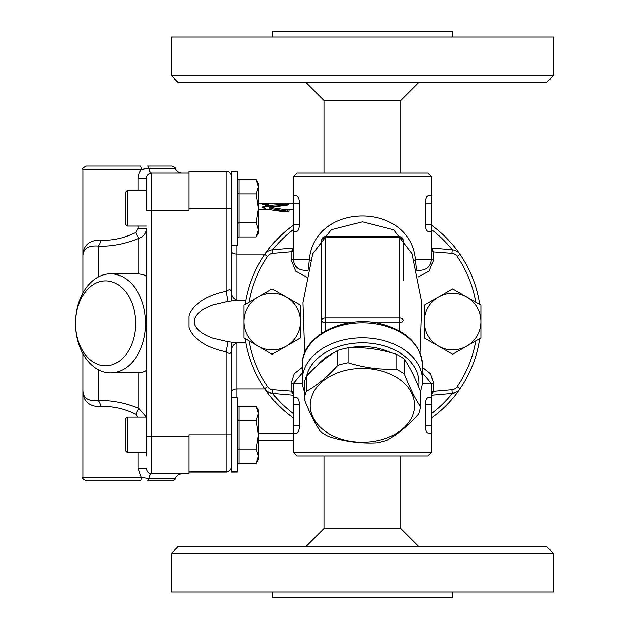 <?xml version="1.0" encoding="UTF-8"?>
<svg xmlns="http://www.w3.org/2000/svg" width="629" height="629" viewBox="0 0 629 629"><rect width="100%" height="100%" fill="white"/><g stroke="black" fill="none" stroke-linecap="round" stroke-linejoin="round"><path stroke-width="0.94" d="M189.03 171.206L226.181 171.206L189.03 171.206L189.03 208.356L231.488 208.356M189.03 471.947L226.181 471.947A5.307 5.307 0 0 0 231.488 466.639A5.307 5.307 0 0 1 226.181 471.947L226.181 434.796L189.03 434.796L189.03 473.716L151.88 473.716A7.076 3.066 -90 0 0 148.987 478.433L141.305 477.254L82.886 477.254C81.927 478.001 83.107 479.18 86.425 480.792L140.346 480.792A3.538 0.959 -90 0 0 141.305 477.254L138.081 468.408L138.081 452.487L138.081 468.408L146.573 468.408A5.307 5.307 0 0 0 151.88 473.716L151.88 172.975L181.954 172.975L151.88 172.975A7.076 3.066 90 0 1 148.987 168.257L175.279 168.257C176.513 171.237 178.73 172.81 181.954 172.975M245.79 342.805L237.243 342.805L228.099 341.728L212.665 338.119L206.32 335.485L201.154 332.419L197.349 328.998L195.014 325.35L194.227 321.576L195.014 317.802L197.349 314.154L201.154 310.734L206.32 307.667L212.665 305.034L228.099 301.425L226.181 291.353C229.42 289.018 231.189 289.277 231.488 292.147L231.488 171.206L237.149 171.206L237.149 245.507L231.488 245.507L231.488 300.929M236.795 397.646L236.795 389.06C233.571 389.225 231.802 390.177 231.488 391.906L231.488 397.646L237.149 397.646L237.149 471.947L231.488 471.947L231.488 351.006C231.606 344.991 236.103 343.198 237.565 342.797M228.099 341.728L226.181 351.8A55.517 31.843 180 0 1 189.03 327.269L189.03 315.884A55.517 31.843 180 0 1 226.181 291.353L226.181 171.206A5.307 5.307 0 0 1 231.488 176.513M258.377 433.35L293.405 433.35M236.795 342.994L236.795 389.06L264.958 389.06M236.795 300.159L236.795 254.092L264.958 254.092M286.541 209.803L288.797 211.265L284.159 211.792L265.839 208.97L261.971 207.122L265.839 205.628L285.692 204.04L288.884 204.331L287.209 205.078L270.281 207.311L286.541 209.803L293.405 209.803M258.377 209.803L270.84 209.803M289.143 210.786L288.797 211.265M236.795 245.507L236.795 254.092C233.571 253.927 231.802 252.976 231.488 251.246M231.488 342.223L231.488 391.906M228.099 301.425L237.243 300.348L245.79 300.348M231.488 434.796L226.181 434.796L226.181 351.8C229.42 354.135 231.189 353.875 231.488 351.006M127.113 190.666L125.344 192.435L125.344 224.278L127.113 226.047L127.113 190.666L146.573 190.666L146.573 178.282L146.573 210.125L189.03 210.125L189.03 208.356M270.281 206.933L270.281 208.411L288.64 211.36M296.754 195.973C298.256 196.311 299.16 198.67 299.475 203.049C299.16 198.67 298.256 196.311 296.754 195.973L293.405 195.973L293.405 203.049L268.874 203.057L268.874 203.985L261.971 203.985L261.971 203.049L268.874 203.214M262.277 207.688L265.839 206.713L286.659 205.125M278.065 210.817L285.896 210.817M189.03 172.975L151.88 172.975L189.03 172.975M82.886 353.687L82.886 389.43L82.886 353.687M110.57 273.812A49.534 35.027 -90 0 0 75.543 323.345A42.458 30.019 90 0 1 120.579 286.572A42.458 30.019 90 0 1 120.579 360.118A42.458 30.019 90 0 1 75.543 323.345A49.534 35.027 -90 0 0 110.57 372.879A49.534 35.027 -90 0 0 145.598 323.345A49.534 35.027 -90 0 0 110.57 273.812L138.883 273.945L138.883 238.344A7.076 0.991 -112.8 0 1 135.856 232.455L138.081 228.296L135.856 232.455C123.339 238.438 111.6 240.954 100.656 239.987C88.477 240.247 82.556 246.002 82.886 257.261L82.886 293.004L82.886 257.261C82.603 249.037 87.722 245.31 98.266 246.065C110.893 246.733 124.432 244.162 138.883 238.344C143.829 236.449 146.392 233.1 146.573 228.296L146.573 456.025M127.113 417.106L125.344 418.875L125.344 450.718L127.113 452.487L127.113 417.106L146.573 417.106L146.573 369.286C146.651 371.047 144.088 372.203 138.883 372.745L110.57 372.879M144.701 168.706L141.305 169.437L139.206 172.755L138.081 178.282L146.573 178.282A5.307 5.307 0 0 1 151.88 172.975M138.883 273.945C144.088 274.488 146.651 275.644 146.573 277.405L146.573 252.583M146.486 417.106L138.883 408.347A7.076 0.991 -67.2 0 0 135.856 414.236L137.924 417.106L135.856 414.236C123.37 408.26 111.64 405.744 100.656 406.704A7.076 4.332 86 0 0 98.266 400.626C87.73 401.381 82.603 397.654 82.886 389.43C82.556 400.689 88.485 406.444 100.656 406.704M138.883 372.745L138.883 408.347C124.471 402.536 110.932 399.958 98.266 400.626L98.266 369.718M146.573 418.395L146.573 436.565L189.03 436.565M146.573 369.286L146.573 228.296L138.081 228.296L138.081 226.047M100.656 239.987A7.076 4.332 -86 0 1 98.266 246.065L98.266 276.972M141.305 169.437A3.538 0.959 -90 0 0 140.346 165.899L86.425 165.899C83.154 167.408 81.974 168.588 82.886 169.437L141.305 169.437L148.987 168.257A3.538 1.533 90 0 0 147.54 165.899L171.945 165.899C174.776 167.07 175.892 167.857 175.279 168.257M147.54 480.792L171.945 480.792C174.854 479.518 175.971 478.732 175.279 478.433L148.987 478.433A3.538 1.533 90 0 1 147.54 480.792M258.377 208.356L258.377 233.123L256.168 236.952L258.377 229.805L256.168 222.658L258.377 208.356L256.168 194.054L258.377 186.907L258.377 208.356M256.168 179.76L258.377 183.589L258.377 186.907L256.168 179.76L238.918 179.76A2.044 1.769 90 0 1 237.149 177.716M237.149 238.996A2.044 1.769 -90 0 1 238.918 236.952L256.168 236.952M237.149 223.68L238.918 222.658L256.168 222.658M238.918 236.952L238.918 194.054L256.168 194.054M238.918 179.76L238.918 194.054L237.149 193.032M146.573 417.106L146.573 434.796M258.377 434.796L258.377 459.563L256.168 463.392L258.377 456.245L256.168 449.098L258.377 434.796L256.168 420.494L258.377 413.347L258.377 434.796M256.168 406.2L258.377 410.029L258.377 413.347L256.168 406.2L238.918 406.2A2.044 1.769 90 0 1 237.149 404.156M237.149 465.436A2.044 1.769 -90 0 1 238.918 463.392L256.168 463.392M237.149 450.12L238.918 449.098L256.168 449.098M238.918 463.392L238.918 420.494L256.168 420.494M238.918 406.2L238.918 420.494L237.149 419.472M379.79 440.151A52.191 36.899 180 0 0 396.309 377.306A52.191 36.899 180 0 0 311.088 398.613A52.191 36.899 180 0 0 379.79 440.151M418.537 414.141C408.001 425.77 397.465 434.482 386.929 440.284A58.379 41.278 -0 0 1 381.858 441.747A58.379 41.278 -0 0 1 376.614 442.871C360.669 443.681 344.731 441.589 328.786 436.581A58.379 41.278 -0 0 1 320.468 431.549C315.066 423.655 309.657 412.844 304.255 399.124L304.255 384.162A58.379 41.278 180 0 1 306.252 376.559L306.252 391.513C316.788 385.711 327.324 376.991 337.859 365.37A58.379 41.278 -0 0 1 348.183 362.791C364.128 367.792 380.065 369.891 396.003 369.074A58.379 41.278 -0 0 1 404.329 374.106C409.731 387.826 415.14 398.637 420.542 406.531A58.379 41.278 -0 0 1 418.537 414.141M304.255 399.124A58.379 41.278 -0 0 1 306.252 391.513M337.859 365.37L337.859 350.416C327.324 356.218 316.788 364.93 306.252 376.559M348.183 362.791L348.183 347.829A58.379 41.278 180 0 0 337.859 350.416M396.003 369.074L396.003 354.119C380.065 349.111 364.128 347.019 348.183 347.829M404.329 374.106L404.329 359.151A58.379 41.278 180 0 0 396.003 354.119M420.542 406.531L420.542 391.576C415.14 377.856 409.731 367.045 404.329 359.151M317.535 365.245A51.303 36.278 -0 0 1 334.486 352.405M349.15 347.798A51.303 36.278 -0 0 1 390.727 352.594M466.773 346.092A28.305 28.305 0 0 0 466.773 297.061A28.305 28.305 0 0 0 424.316 321.576A28.305 28.305 0 0 0 466.773 346.092L452.621 354.261L424.316 337.915L424.316 305.238L452.621 288.892L480.926 305.238L480.926 337.915L466.773 346.092M475.752 340.902A114.989 114.989 0 0 1 457.126 386.764A114.989 114.989 0 0 0 475.752 340.902L452.621 354.261M452.621 288.892L475.752 302.25A114.989 114.989 0 0 0 457.126 256.388L460.035 254.383A118.527 118.527 0 0 0 431.392 225.198M272.176 354.261L243.871 337.915L243.871 305.238L258.024 297.061L272.176 288.892L300.481 305.238L300.481 337.915L286.329 346.092A28.305 28.305 0 0 0 286.329 297.061A28.305 28.305 0 0 0 243.871 321.576A28.305 28.305 0 0 0 286.329 346.092L272.176 354.261L249.045 340.902A114.989 114.989 0 0 0 267.671 386.764L264.754 388.769A118.527 118.527 0 0 0 293.405 417.955M293.405 225.198A118.527 118.527 0 0 0 264.754 254.383L267.671 256.388A114.989 114.989 0 0 0 249.045 302.25L272.176 288.892M431.392 417.955A118.527 118.527 0 0 0 479.691 338.63M272.538 249.831A114.989 114.989 0 0 1 293.405 229.585M431.392 229.585A114.989 114.989 0 0 1 452.259 249.831M452.259 393.322A114.989 114.989 0 0 1 431.392 413.567M293.405 413.567A114.989 114.989 0 0 1 272.538 393.322M293.405 248.007L272.577 249.823A10.614 10.614 0 0 0 264.754 254.383A118.527 118.527 0 0 0 245.106 304.522M245.106 338.63A118.527 118.527 0 0 0 264.754 388.769A10.614 10.614 0 0 0 272.577 393.329L293.405 395.146M452.22 393.329A10.614 10.614 0 0 0 460.035 388.769L457.126 386.764A7.076 7.076 0 0 1 451.913 389.799L452.22 393.329L431.392 395.146M479.691 304.522A118.527 118.527 0 0 0 460.035 254.383A10.614 10.614 0 0 0 452.22 249.823L431.392 248.007M403.087 280.888L403.087 240.239A3.538 3.538 0 0 0 399.549 236.701L399.549 317.794L325.248 317.794A3.538 2.5 180 0 0 321.71 320.295L321.71 333.189L321.71 320.295A3.538 2.5 -0 0 0 325.248 322.795L349.315 322.795M325.248 331.019L325.248 236.701A3.538 3.538 0 0 0 321.71 240.239L321.71 320.295M321.71 333.26L321.71 253.196M375.482 322.795L399.549 322.795A3.538 2.5 -0 0 0 403.087 320.295A3.538 2.5 180 0 0 399.549 317.794L399.549 331.019M420.471 391.403A60.148 42.528 180 0 0 422.546 380.341A60.148 42.528 180 0 0 362.398 337.804A60.148 42.528 180 0 0 302.25 380.341A60.148 42.528 180 0 0 304.255 391.23M306.567 376.213A56.61 40.028 0 0 1 370.056 343.182A56.61 40.028 0 0 1 418.694 387.032M418.191 277.012L429.151 271.13L433.688 259.659L431.392 259.659L431.392 231.354L428.042 231.354C426.541 231.008 425.629 228.649 425.314 224.278L425.314 203.049C425.636 198.67 426.541 196.311 428.042 195.973L431.392 195.973L431.392 176.513L293.405 176.513L293.405 195.973M431.392 231.354L431.392 195.973M431.392 224.278L425.314 224.278L425.558 226.99M425.802 228.075L426.195 229.247M426.682 230.23L427.099 230.812M299.239 226.99L299.475 224.278C299.16 228.649 298.256 231.008 296.754 231.354L293.405 231.354L293.405 203.049L299.475 203.049L299.475 224.278L293.405 224.278M431.392 452.487L293.405 452.487L296.943 456.025L427.854 456.025L431.392 452.487L431.392 425.951L425.314 425.951C425.636 430.33 426.541 432.689 428.042 433.027C426.541 432.689 425.636 430.33 425.314 425.951L425.314 404.722C425.636 400.343 426.541 397.984 428.042 397.646L431.392 397.646L431.392 383.493L422.546 373.028M431.392 425.951L431.392 397.646M293.405 397.646L296.754 397.646C298.256 397.984 299.16 400.343 299.475 404.722L299.475 425.951C299.16 430.33 298.256 432.689 296.754 433.027L293.405 433.027L293.405 383.493L302.415 383.493M431.392 433.027L428.042 433.027M304.711 352.94L302.966 302.628L312.731 253.802L331.255 229.734L362.422 221.801L393.557 229.75L412.058 253.794L421.831 302.628L420.086 352.94M416.705 270.273L420.777 270.273C427.225 269.644 430.763 266.106 431.392 259.659L415.439 259.659C410.312 201.414 314.531 201.351 309.358 259.659L308.344 269.228M416.445 269.22L415.439 259.659A7.076 1.62 168.7 0 0 414.134 260.54M310.655 260.54A7.076 1.62 11.3 0 0 309.358 259.659L293.405 259.659C294.034 266.106 297.572 269.644 304.019 270.273L308.092 270.273M431.392 176.513L427.854 172.975L296.943 172.975L293.405 176.513M293.405 248.683L291.109 251.757L293.405 251.757M302.25 367.422L294.23 373.783L291.109 383.493L291.109 391.395L293.405 394.469M272.577 393.329L272.884 389.799L293.405 391.395M431.392 394.469L433.688 391.395L431.392 391.395M433.688 259.659L433.688 251.757L431.392 248.683M452.22 249.823L451.913 253.353L431.392 251.757M272.53 37.111L272.53 31.45L452.267 31.45L452.267 37.111M400.783 172.975L400.783 100.443L324.006 100.443L306.315 82.753M362.398 37.111L171.34 37.111L171.34 75.677L553.457 75.677L553.457 37.111L362.398 37.111M171.34 75.677L178.416 82.753L546.381 82.753L553.457 75.677M452.267 591.889L452.267 597.55L272.53 597.55L272.53 591.889M324.006 456.025L324.006 528.557L400.783 528.557L418.474 546.247M171.34 591.889L553.457 591.889L553.457 553.323L171.34 553.323L171.34 591.889M553.457 553.323L546.381 546.247L178.416 546.247L171.34 553.323M265.839 205.628L265.839 206.713M284.174 204.079L284.174 205.156M287.209 209.889L287.209 210.99M138.081 178.282L138.081 190.666M267.671 256.388A7.076 7.076 0 0 1 272.884 253.353L272.577 249.823M272.884 389.799A7.076 7.076 0 0 1 267.671 386.764M451.913 253.353A7.076 7.076 0 0 1 457.126 256.388M422.381 383.493L433.688 383.493L430.566 373.775L422.546 367.422M302.25 365.331A60.148 42.528 0 0 1 362.398 322.795A60.148 42.528 0 0 1 422.546 365.331C420.935 345.203 407.553 331.499 382.401 324.226C345.675 313.792 301.016 335.619 302.25 365.331L302.25 380.341M321.71 240.239A3.538 2.5 0 0 1 325.248 237.731L399.549 237.731A3.538 2.5 0 0 1 403.087 240.239M431.392 203.049L425.314 203.049M431.392 404.722L425.314 404.722M299.475 404.722L293.405 404.722M299.475 425.951L293.405 425.951M272.884 253.353L291.109 251.757L291.109 259.659L295.661 271.154L306.606 277.012M291.109 259.659L293.405 259.659L293.405 231.354M291.109 383.493L293.405 383.493L302.25 373.028M451.913 389.799L433.688 391.395L433.688 383.493M258.377 440.103L293.405 440.103M231.488 292.147C231.606 298.162 236.103 299.954 237.565 300.355M258.377 203.049L262.002 203.049M262.12 204.111L268.732 204.111M269.849 207.122L269.849 208.223M175.279 478.433C176.513 475.453 178.73 473.881 181.954 473.716M82.886 169.437L82.886 257.261M82.886 389.43L82.886 477.254M231.488 171.206L237.149 171.206M127.113 226.047L146.573 226.047M127.113 452.487L146.573 452.487M325.248 236.701L399.549 236.701M422.546 380.341L422.546 365.331M293.405 452.487L293.405 433.027M324.006 172.975L324.006 100.443M400.783 100.443L418.474 82.753M400.783 456.025L400.783 528.557M324.006 528.557L306.315 546.247"/></g></svg>
